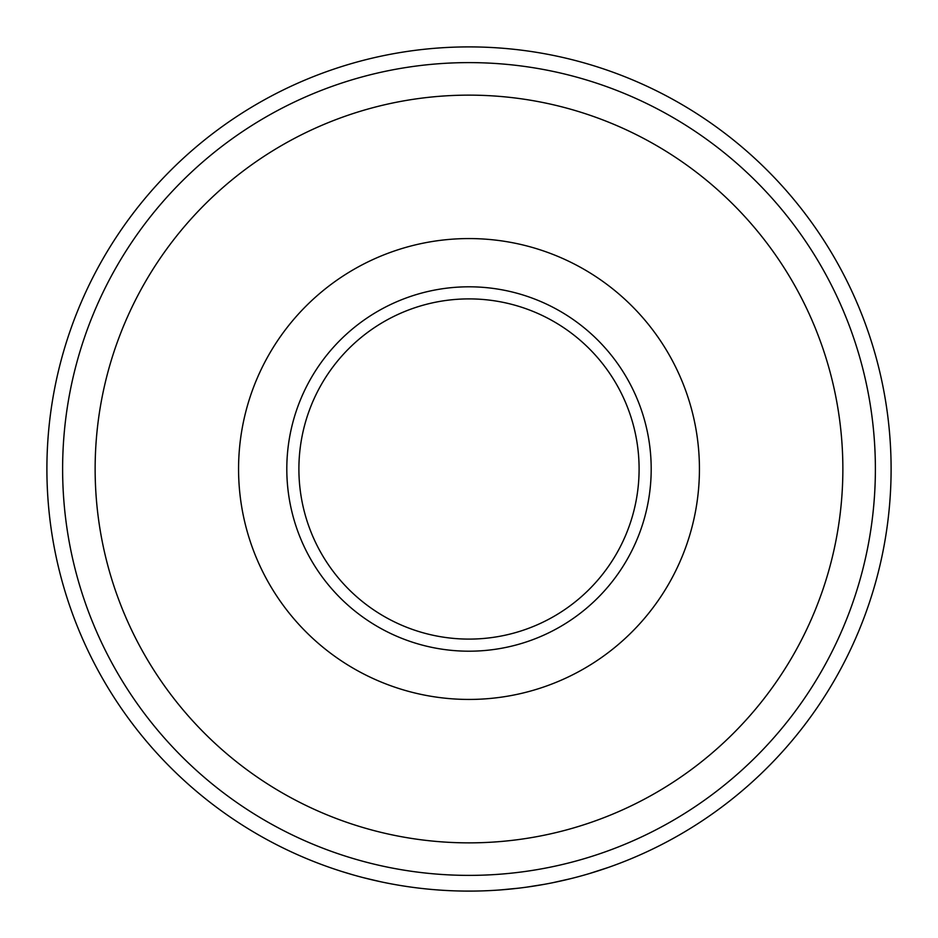 <?xml version="1.0" encoding="UTF-8"?>
<svg xmlns="http://www.w3.org/2000/svg" width="938" height="938" viewBox="0 0 938 938"><rect width="100%" height="100%" fill="white"/><g stroke="black" fill="none" stroke-linecap="round" stroke-linejoin="round"><path stroke-width="1.41" d="M469 46.9A422.1 422.1 0 0 1 834.55 680.05A422.1 422.1 0 0 1 103.45 680.05A422.1 422.1 0 0 1 469 46.9M570.879 878.625L552.435 882.775M565.18 879.996L563.797 880.313M562.038 880.723L560.854 880.981M559.306 881.333L558.509 881.497M557.793 881.65L556.14 882.001M555.988 882.037L555.167 882.212M552.482 882.764L551.192 883.021M551.052 883.045L548.015 883.643M544.544 884.288L526.839 887.114M538.764 885.296L537.978 885.425M534.906 885.918L534.214 886.035M532.514 886.293L528.798 886.844M526.664 887.137L523.603 887.547M518.784 888.157L499.966 889.963M512.957 888.802L511.538 888.954M509.756 889.13L508.548 889.247M507.294 889.365L506.157 889.459M505.43 889.529L503.741 889.67M503.589 889.681L502.745 889.752M500.013 889.963L498.699 890.056M498.559 890.068L495.475 890.268M467.722 891.1L463.513 891.065M462.985 891.053L461.121 891.03M459.55 890.994L458.963 890.983M457.357 890.936L453.546 890.819M475.179 891.053L474.335 891.065M471.966 891.088L471.216 891.1M465.905 891.088L465.131 891.077M472.095 891.088L464.287 891.077M445.093 890.42L444.342 890.385M450.017 890.678L446.934 890.525M442.244 890.256L441.552 890.209M439.242 890.045L438.152 889.974M438.128 889.974L436.358 889.834M431.433 889.423L426.673 888.978M446.582 890.502L445.831 890.467M443.451 890.326L440.696 890.15M440.028 890.103L438.374 889.986M443.58 890.338L439.441 890.068M438.855 890.021L435.947 889.799M381.543 881.943L365.058 878.097M382.833 882.212A422.1 422.1 0 0 1 378.811 881.357L363.276 877.64M353.04 874.861L341.467 871.379M347.799 873.325L347.166 873.137M345.125 872.516L343.929 872.141M343.519 872.012L342.851 871.812M342.065 871.566L341.35 871.332M608.516 867.38L589.193 873.63M469 95.137A373.863 373.863 0 0 1 792.774 655.932A373.863 373.863 0 0 1 145.226 655.932A373.863 373.863 0 0 1 469 95.137M469 286.805A182.195 182.195 0 0 1 626.783 560.103A182.195 182.195 0 0 1 311.217 560.103A182.195 182.195 0 0 1 469 286.805M469 298.894A170.106 170.106 0 0 1 616.313 554.053A170.106 170.106 0 0 1 321.687 554.053A170.106 170.106 0 0 1 469 298.894M469 62.612A406.389 406.389 0 0 1 820.938 672.194A406.389 406.389 0 0 1 117.062 672.194A406.389 406.389 0 0 1 469 62.612M464.345 891.077L456.642 890.924M541.507 884.827L539.936 885.097M538.154 885.402L535.915 885.765M534.484 885.988L533.581 886.129M533.183 886.187L532.092 886.363M469 238.569A230.431 230.431 0 0 1 668.56 584.222A230.431 230.431 0 0 1 269.441 584.222A230.431 230.431 0 0 1 469 238.569"/></g></svg>

